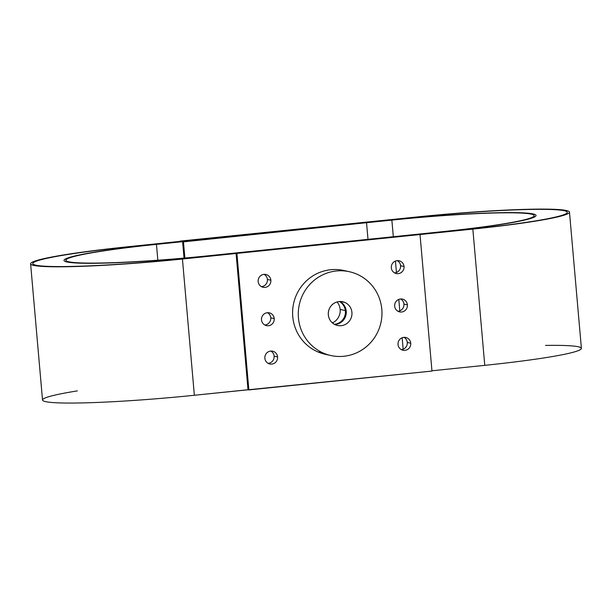 <?xml version="1.0" encoding="UTF-8"?>
<svg xmlns="http://www.w3.org/2000/svg" width="612" height="612" viewBox="0 0 612 612"><rect width="100%" height="100%" fill="white"/><g stroke="black" fill="none" stroke-linecap="round" stroke-linejoin="round"><path stroke-width="0.92" d="M77.334 390.9A124.71 8.69 -5 0 0 58.553 402.872A124.71 8.69 -5 0 0 194.356 395.268L431.965 371.056L426.006 302.932L420.039 234.809L431.965 371.056L248.855 389.928L236.936 253.682L242.895 321.805L242.046 321.614L236.087 253.49L248.005 389.737L194.356 395.268L182.437 259.021L472.839 229.095A124.71 8.69 -5 0 0 569.481 212.127A124.71 8.69 -5 0 0 417.644 216.893L180.035 241.105L417.644 216.893A124.71 8.69 175 0 1 566.375 210.513A124.71 8.69 175 0 1 472.839 229.095L182.437 259.021A124.71 8.69 175 0 1 33.706 265.401A124.71 8.69 175 0 1 127.235 246.82L180.884 241.289L127.235 246.82A124.71 8.69 -5 0 0 30.6 263.787A124.71 8.69 -5 0 0 182.437 259.021L194.356 395.268A124.71 8.69 175 0 1 42.519 400.034L30.6 263.787M32.78 263.604A122.53 8.537 175 0 1 127.724 246.927A122.53 8.537 -5 0 0 35.825 265.187A122.53 8.537 -5 0 0 181.955 258.914L235.605 253.383L208.608 255.893A118.774 8.277 175 0 1 66.953 261.974A118.774 8.277 175 0 1 156.037 244.272L181.366 241.396L127.724 246.927L181.366 241.396L156.037 244.272M391.435 220.014L365.288 222.707L391.435 220.014A118.774 8.277 175 0 1 533.09 213.932A118.774 8.277 175 0 1 444.014 231.634L418.707 234.518L472.357 228.987A122.53 8.537 -5 0 0 564.256 210.727A122.53 8.537 -5 0 0 418.126 217L364.477 222.531L418.126 217A122.53 8.537 175 0 1 567.301 212.318M365.716 222.799L156.458 244.364A116.861 8.14 -5 0 0 68.812 261.783A116.861 8.14 -5 0 0 208.179 255.801L443.585 231.543A116.861 8.14 -5 0 0 531.231 214.123A116.861 8.14 -5 0 0 391.864 220.106L365.716 222.799L391.864 220.106L393.294 236.446L391.864 220.106A116.861 8.14 175 0 1 534.138 215.638A116.861 8.14 175 0 1 443.585 231.543L208.179 255.801A116.861 8.14 175 0 1 65.905 260.268A116.861 8.14 175 0 1 156.458 244.364L157.842 260.199L156.458 244.364L182.606 241.671L184.044 258.103L182.606 241.671L183.455 241.862L184.87 258.035L183.455 241.862L365.716 222.799M346.522 271.2A42.909 41.792 102.5 0 0 295.16 298.052A42.909 41.792 102.5 0 0 317.743 351.854A42.909 41.792 102.5 0 0 328.047 354.792M258.149 281.535A6.548 6.372 102.5 0 0 265.08 287.38A6.548 6.372 102.5 0 0 270.864 280.22A6.548 6.372 102.5 0 0 263.94 274.375A6.548 6.372 102.5 0 0 258.149 281.535A6.548 6.372 -77.5 0 1 265.922 274.49A6.548 6.372 -77.5 0 1 270.864 280.22A6.548 6.372 -77.5 0 1 263.099 287.265A6.548 6.372 -77.5 0 1 258.149 281.535M264.866 358.242A6.548 6.372 102.5 0 0 271.789 364.086A6.548 6.372 102.5 0 0 277.58 356.926A6.548 6.372 102.5 0 0 270.649 351.081A6.548 6.372 102.5 0 0 264.866 358.242A6.548 6.372 -77.5 0 1 272.631 351.196A6.548 6.372 -77.5 0 1 277.58 356.926A6.548 6.372 -77.5 0 1 269.808 363.972A6.548 6.372 -77.5 0 1 264.866 358.242M261.508 319.885A6.548 6.372 102.5 0 0 268.431 325.737A6.548 6.372 102.5 0 0 274.222 318.577A6.548 6.372 102.5 0 0 267.299 312.724A6.548 6.372 102.5 0 0 261.508 319.885A6.548 6.372 -77.5 0 1 269.28 312.839A6.548 6.372 -77.5 0 1 274.222 318.577A6.548 6.372 -77.5 0 1 266.45 325.622A6.548 6.372 -77.5 0 1 261.508 319.885M404.035 266.495A6.548 6.372 102.5 0 0 397.112 260.651A6.548 6.372 102.5 0 0 391.32 267.811A6.548 6.372 102.5 0 0 398.244 273.656A6.548 6.372 102.5 0 0 404.035 266.495L400.585 265.738A6.548 6.372 -77.5 0 1 394.595 272.914A6.548 6.372 102.5 0 0 397.31 260.635A6.548 6.372 -77.5 0 1 400.585 265.738L404.035 266.495A6.548 6.372 -77.5 0 1 396.262 273.541A6.548 6.372 -77.5 0 1 391.32 267.811A6.548 6.372 -77.5 0 1 399.093 260.766A6.548 6.372 -77.5 0 1 404.035 266.495M410.744 343.202A6.548 6.372 102.5 0 0 403.821 337.357A6.548 6.372 102.5 0 0 398.029 344.518A6.548 6.372 102.5 0 0 404.96 350.362A6.548 6.372 102.5 0 0 410.744 343.202L407.294 342.445A6.548 6.372 -77.5 0 1 401.304 349.62A6.548 6.372 102.5 0 0 404.019 337.342A6.548 6.372 -77.5 0 1 407.294 342.445L410.744 343.202A6.548 6.372 -77.5 0 1 402.979 350.248A6.548 6.372 -77.5 0 1 398.029 344.518A6.548 6.372 -77.5 0 1 405.802 337.472A6.548 6.372 -77.5 0 1 410.744 343.202M407.393 304.853A6.548 6.372 102.5 0 0 400.462 299A6.548 6.372 102.5 0 0 394.679 306.161A6.548 6.372 102.5 0 0 401.602 312.013A6.548 6.372 102.5 0 0 407.393 304.853L403.935 304.087A6.548 6.372 -77.5 0 1 397.953 311.263A6.548 6.372 102.5 0 0 400.661 298.985A6.548 6.372 -77.5 0 1 403.935 304.087L407.393 304.853A6.548 6.372 -77.5 0 1 399.621 311.898A6.548 6.372 -77.5 0 1 394.679 306.161A6.548 6.372 -77.5 0 1 402.444 299.115A6.548 6.372 -77.5 0 1 407.393 304.853M472.839 229.095L484.765 365.341L431.942 370.788L484.765 365.341L472.839 229.095M569.481 212.127L581.4 348.373A124.71 8.69 175 0 1 484.765 365.341A124.71 8.69 -5 0 0 576.443 351.296A124.71 8.69 -5 0 0 545.491 345.42M367.965 239.055L366.565 222.99L367.965 239.055M395.444 261.056L396.446 272.493L395.444 261.056M398.802 299.406L399.804 310.85L398.802 299.406M402.153 337.763L403.155 349.2L402.153 337.763M267.413 279.462A6.548 6.372 -77.5 0 1 261.423 286.638A6.548 6.372 102.5 0 0 267.413 279.462L270.864 280.22L267.413 279.462A6.548 6.372 102.5 0 0 264.139 274.352A6.548 6.372 -77.5 0 1 267.413 279.462M274.122 356.169A6.548 6.372 -77.5 0 1 268.14 363.344A6.548 6.372 102.5 0 0 274.122 356.169L277.58 356.926L274.122 356.169A6.548 6.372 102.5 0 0 270.848 351.058A6.548 6.372 -77.5 0 1 274.122 356.169M270.772 317.812A6.548 6.372 -77.5 0 1 264.782 324.987A6.548 6.372 102.5 0 0 270.772 317.812L274.222 318.577L270.772 317.812A6.548 6.372 102.5 0 0 267.498 312.709A6.548 6.372 -77.5 0 1 270.772 317.812M248.855 389.928L248.005 389.737L242.046 321.614L242.895 321.805L248.855 389.928M330.863 355.526L325.186 354.272A42.909 41.792 -77.5 0 1 317.743 351.854L323.411 353.109A42.909 41.792 102.5 0 0 330.863 355.526A42.909 41.792 102.5 0 0 379.884 326.525A42.909 41.792 102.5 0 0 356.834 274.138A42.909 41.792 102.5 0 0 349.383 271.72A42.909 41.792 102.5 0 0 300.362 300.722A42.909 41.792 102.5 0 0 323.411 353.109L317.743 351.854A42.909 41.792 -77.5 0 1 294.686 299.467A42.909 41.792 -77.5 0 1 343.707 270.466L349.383 271.72M323.411 353.109A42.909 41.792 -77.5 0 1 301.754 296.95A42.909 41.792 -77.5 0 1 356.834 274.138A42.909 41.792 -77.5 0 1 378.491 330.296A42.909 41.792 -77.5 0 1 323.411 353.109M335.391 324.796A12.148 11.827 102.5 0 0 350.982 318.339A12.148 11.827 102.5 0 0 344.854 302.45A12.148 11.827 102.5 0 0 329.264 308.899A12.148 11.827 102.5 0 0 335.391 324.796A12.148 11.827 -77.5 0 1 342.743 301.762A12.148 11.827 -77.5 0 1 351.38 317.276A12.148 11.827 -77.5 0 1 335.391 324.796M340.547 301.494L344.854 302.45L340.547 301.494M345.306 317.085A12.148 11.827 102.5 0 0 339.828 301.502A12.148 11.827 -77.5 0 1 334.749 324.49A12.148 11.827 102.5 0 0 345.306 317.085L344.457 316.901L345.306 317.085M337.051 301.945A13.357 13.013 -77.5 0 1 332.415 322.914A13.357 13.013 102.5 0 0 337.051 301.945M334.657 324.253A12.148 11.827 102.5 0 0 339.377 301.525A12.148 11.827 -77.5 0 1 334.351 324.276A12.148 11.827 102.5 0 0 334.657 324.253M345.359 310.575L340.15 309.42L345.359 310.575M63.992 260.437A118.774 8.277 -5 0 0 208.608 255.893L235.605 253.383L181.955 258.914M472.357 228.987L418.707 234.518L444.014 231.634A118.774 8.277 -5 0 0 536.051 215.47"/></g></svg>
